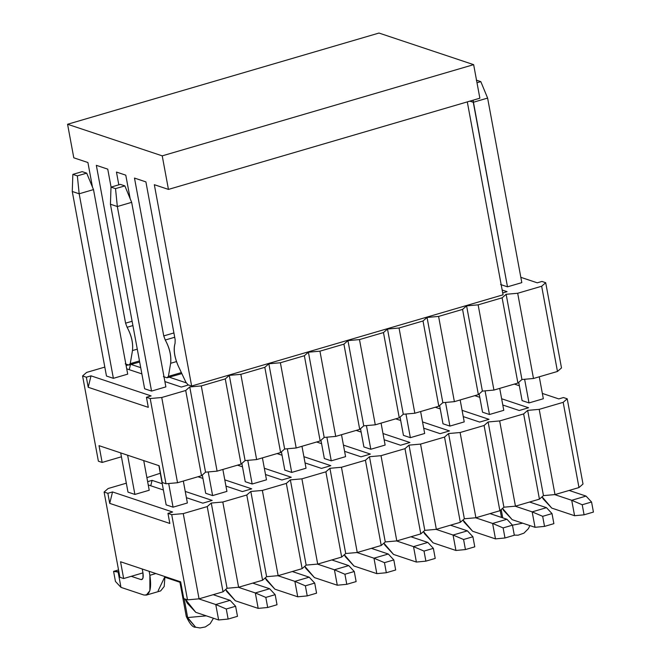 <?xml version="1.0" encoding="UTF-8"?>
<svg xmlns="http://www.w3.org/2000/svg" width="661" height="661" viewBox="0 0 661 661"><rect width="100%" height="100%" fill="white"/><g stroke="black" fill="none" stroke-linecap="round" stroke-linejoin="round"><path stroke-width="0.99" d="M125.78 175.165L130.184 198.754L125.78 175.165L116.46 172.058L125.78 175.165M163.391 376.588L166.977 377.786L168.398 376.382L170.645 363.302C171.381 355.767 169.588 348 165.258 340.018L163.746 335.912L134.489 178.073L145.907 181.891L175.165 339.721L175.074 343.299C173.331 349.248 174.364 356.758 178.181 365.814L185.881 382.215L188.054 384.826L191.64 386.024L154.327 184.7L168.448 189.41L162.226 155.856L67.571 124.26L73.792 157.814L87.913 162.523L92.474 187.104L87.913 162.523L73.792 157.814L67.571 124.26L162.226 155.856L168.448 189.41L154.327 184.7L191.64 386.024L503.054 294.814L467.294 101.885L503.054 294.814L191.64 386.024L188.054 384.826L185.881 382.215L178.181 365.814C174.281 356.717 173.248 349.206 175.074 343.299L175.165 339.721L145.907 181.891L134.489 178.073L163.746 335.912L165.258 340.018C169.662 348.008 171.463 355.767 170.645 363.302L168.398 376.382L166.977 377.786L163.391 376.588M125.226 363.847L128.812 365.046L130.242 363.641L132.481 350.561C133.225 343.026 131.423 335.259 127.094 327.278L125.582 323.171L96.332 165.333L107.751 169.15L111.073 187.096L107.751 169.15L96.332 165.333L125.582 323.171L127.094 327.278C131.498 335.267 133.299 343.026 132.481 350.561L130.242 363.641L128.812 365.046L125.226 363.847M118.815 184.832L116.46 172.058L118.815 184.832M479.861 98.208L168.448 189.41L479.861 98.208L473.648 64.654L479.861 98.208M378.984 33.05L473.648 64.654L162.226 155.856L473.648 64.654L378.984 33.05L67.571 124.26L378.984 33.05M181.841 373.614L166.977 377.786M181.362 372.589L168.398 376.382L181.362 372.589M176.47 361.592L170.645 363.302L176.47 361.592M174.702 337.25L165.25 340.018L174.702 337.25M173.909 332.937L163.746 335.912L173.909 332.937M139.678 362.046L128.812 365.046M139.471 360.939L130.242 363.641L139.471 360.939M137.29 349.157L132.481 350.561L137.29 349.157M132.919 325.567L127.094 327.278L132.919 325.567M132.117 321.254L125.582 323.171L132.117 321.254M148.304 407.35L88.21 387.28L86.343 377.216L82.584 375.96L98.382 461.188L102.141 462.444L99.026 445.663L159.127 465.732L162.234 482.505L165.994 483.761L150.196 398.533L146.445 397.278L148.304 407.35L146.445 397.278L151.113 395.914L146.445 397.278L150.196 398.533L161.738 397.509L185.716 390.486L189.748 386.949L201.291 385.925L225.269 378.902L229.301 375.365L240.835 374.341L264.821 367.318L268.845 363.781L280.388 362.757L304.366 355.734L308.398 352.197L319.941 351.173L343.918 344.15L347.95 340.613L359.485 339.589L383.471 332.566L387.495 329.038L399.037 328.005L423.015 320.982L427.047 317.454L438.59 316.421L462.568 309.406L466.6 305.869L478.134 304.845L502.12 297.822L506.144 294.285L517.687 293.261L541.665 286.238L545.697 282.701L541.937 281.446L537.269 282.817L541.937 281.446L545.697 282.701L541.665 286.238L517.687 293.261L506.144 294.285L521.942 379.513L517.91 383.05L493.932 390.073L482.39 391.097L478.366 394.625L454.38 401.648L442.845 402.681L438.813 406.209L414.835 413.232L403.293 414.265L399.261 417.793L375.283 424.816L363.74 425.841L359.716 429.377L335.73 436.4L324.196 437.425L320.164 440.961L296.186 447.984L284.643 449.009L280.611 452.545L256.633 459.569L245.091 460.593L241.067 464.129L217.089 471.153L205.546 472.177L201.514 475.713L177.536 482.737L165.994 483.761L162.234 482.505L159.127 465.732L99.026 445.663L102.141 462.444L98.382 461.188L82.584 375.96L86.343 377.216L91.011 375.845L151.113 395.914L91.011 375.845L86.343 377.216L88.21 387.28L91.011 375.845L88.21 387.28L148.304 407.35M181.321 387.065L188.484 384.966L181.321 387.065L164.886 381.579L181.321 387.065M502.707 292.939L507.061 291.666L502.707 292.939M520.835 277.331L537.269 282.817L520.835 277.331M104.81 367.095L86.616 372.424L82.584 375.96L86.616 372.424L104.81 367.095M502.17 290.03L507.061 291.666L502.17 290.03M507.491 286.833L500.575 284.519L507.491 286.833L521.818 282.635L507.491 286.833L473.284 102.281L487.611 98.084L480.811 81.633L476.3 80.13L480.811 81.633L477.002 82.749L480.811 81.633L487.611 98.084L473.284 102.281L469.855 101.133L473.284 102.281L473.069 100.191L507.491 286.833M141.875 373.895L126.722 368.838L141.875 373.895M126.111 365.566L128.383 364.905L126.111 365.566M131.283 364.508L140.719 367.656L131.283 364.508M169.447 377.249L186.204 382.835L169.447 377.249M151.543 391.081L144.627 388.767L151.543 391.081L165.87 386.883L151.543 391.081L117.336 206.529L131.663 202.332L124.863 185.89L120.352 184.378L111.007 187.121L115.518 188.625L124.863 185.89L115.518 188.625L117.336 206.529L110.428 204.224L111.007 187.121L120.352 184.378L124.863 185.89L131.663 202.332L117.336 206.529L115.518 188.625L111.007 187.121L110.428 204.224L144.627 388.767L110.428 204.224L117.336 206.529L151.543 391.081M127.705 374.143L113.378 378.34L106.471 376.026L113.378 378.34L127.705 374.143L93.498 189.591L86.698 173.149L82.187 171.645L72.85 174.38L77.354 175.884L86.698 173.149L77.354 175.884L72.85 174.38L82.187 171.645L86.698 173.149L93.498 189.591L79.171 193.789L77.354 175.884L79.171 193.789L93.498 189.591L127.705 374.143M561.495 367.929L557.463 371.465L533.485 378.489L521.942 379.513L533.485 378.489L517.687 293.261L533.485 378.489L557.463 371.465L541.665 286.238L557.463 371.465L561.495 367.929L545.697 282.701L561.495 367.929M129.234 369.673L130.44 364.748L129.234 369.673M121.434 456.792L102.141 462.444L121.434 456.792M506.144 294.285L502.12 297.822L517.91 383.05L521.942 379.513L506.144 294.285M493.932 390.073L517.91 383.05L502.12 297.822L478.134 304.845L493.932 390.073L478.134 304.845L466.6 305.869L482.39 391.097L493.932 390.073M466.6 305.869L462.568 309.406L478.366 394.625L482.39 391.097L466.6 305.869M454.38 401.648L478.366 394.625L462.568 309.406L438.59 316.421L454.38 401.648L438.59 316.421L427.047 317.454L442.845 402.681L454.38 401.648M427.047 317.454L423.015 320.982L438.813 406.209L442.845 402.681L427.047 317.454M414.835 413.232L438.813 406.209L423.015 320.982L399.037 328.005L414.835 413.232L399.037 328.005L387.495 329.038L403.293 414.265L414.835 413.232M387.495 329.038L383.471 332.566L399.261 417.793L403.293 414.265L387.495 329.038M375.283 424.816L399.261 417.793L383.471 332.566L359.485 339.589L375.283 424.816L359.485 339.589L347.95 340.613L363.74 425.841L375.283 424.816M347.95 340.613L343.918 344.15L359.716 429.377L363.74 425.841L347.95 340.613M335.73 436.4L359.716 429.377L343.918 344.15L319.941 351.173L335.73 436.4L319.941 351.173L308.398 352.197L324.196 437.425L335.73 436.4M308.398 352.197L304.366 355.734L320.164 440.961L324.196 437.425L308.398 352.197M296.186 447.984L320.164 440.961L304.366 355.734L280.388 362.757L296.186 447.984L280.388 362.757L268.845 363.781L284.643 449.009L296.186 447.984M268.845 363.781L264.821 367.318L280.611 452.545L284.643 449.009L268.845 363.781M256.633 459.569L280.611 452.545L264.821 367.318L240.835 374.341L256.633 459.569L240.835 374.341L229.301 375.365L245.091 460.593L256.633 459.569M229.301 375.365L225.269 378.902L241.067 464.129L245.091 460.593L229.301 375.365M217.089 471.153L241.067 464.129L225.269 378.902L201.291 385.925L217.089 471.153L201.291 385.925L189.748 386.949L205.546 472.177L217.089 471.153M189.748 386.949L185.716 390.486L201.514 475.713L205.546 472.177L189.748 386.949M177.536 482.737L201.514 475.713L185.716 390.486L161.738 397.509L177.536 482.737L161.738 397.509L150.196 398.533L165.994 483.761L177.536 482.737M522.099 400.616L518.711 382.347L522.099 400.616L529.007 402.929L524.619 379.274L529.007 402.929L522.099 400.616M542.086 496.808L551.745 508.094L574.583 515.72L571.715 500.286L554.711 494.61L571.715 500.286L582.217 504.748L584.084 514.812L574.583 515.72L551.745 508.094L543.152 498.865L542.086 496.808M543.334 398.732L539.269 376.795L543.334 398.732L529.007 402.929L543.334 398.732M521.818 282.635L487.611 98.084L521.818 282.635M569.129 490.445L586.043 496.089L571.715 500.286L586.043 496.089L569.129 490.445M593.429 512.077L584.084 514.812L593.429 512.077L591.562 502.013L582.217 504.748L591.562 502.013L586.043 496.089L591.562 502.013L593.429 512.077M574.583 515.72L584.084 514.812L582.217 504.748L571.715 500.286L574.583 515.72M482.547 412.2L479.159 393.931L482.547 412.2L489.454 414.505L485.075 390.858L489.454 414.505L482.547 412.2M502.534 508.392L512.192 519.678L535.03 527.304L532.171 511.87L515.159 506.194L532.171 511.87L542.673 516.332L544.532 526.396L535.03 527.304L512.192 519.678L503.608 510.449L502.534 508.392M503.781 410.316L499.716 388.379L503.781 410.316L489.454 414.505L503.781 410.316M529.577 502.03L546.49 507.673L532.171 511.87L546.49 507.673L529.577 502.03M553.877 523.661L544.532 526.396L553.877 523.661L552.009 513.597L542.673 516.332L552.009 513.597L546.49 507.673L552.009 513.597L553.877 523.661M535.03 527.304L544.532 526.396L542.673 516.332L532.171 511.87L535.03 527.304M442.994 423.784L439.606 405.515L442.994 423.784L449.91 426.089L445.522 402.442L449.91 426.089L442.994 423.784M462.989 519.976L472.64 531.262L495.477 538.889L492.619 523.454L475.614 517.778L492.619 523.454L503.12 527.916L504.987 537.98L495.477 538.889L472.64 531.262L464.055 522.033L462.989 519.976M464.229 421.9L460.163 399.955L464.229 421.9L449.91 426.089L464.229 421.9M490.032 513.614L506.946 519.257L492.619 523.454L506.946 519.257L490.032 513.614M514.324 535.245L504.987 537.98L514.324 535.245L512.465 525.181L503.12 527.916L512.465 525.181L506.946 519.257L512.465 525.181L514.324 535.245M495.477 538.889L504.987 537.98L503.12 527.916L492.619 523.454L495.477 538.889M403.45 435.368L400.062 417.099L403.45 435.368L410.357 437.673L405.97 414.026L410.357 437.673L403.45 435.368M423.437 531.56L433.095 542.846L455.933 550.473L453.066 535.038L436.062 529.362L453.066 535.038L463.568 539.5L465.435 549.564L455.933 550.473L433.095 542.846L424.502 533.617L423.437 531.56M424.684 433.476L420.619 411.539L424.684 433.476L410.357 437.673L424.684 433.476M450.48 525.198L467.393 530.841L453.066 535.038L467.393 530.841L450.48 525.198M474.78 546.829L465.435 549.564L474.78 546.829L472.912 536.765L463.568 539.5L472.912 536.765L467.393 530.841L472.912 536.765L474.78 546.829M455.933 550.473L465.435 549.564L463.568 539.5L453.066 535.038L455.933 550.473M363.897 446.952L360.509 428.683L363.897 446.952L370.804 449.257L366.425 425.61L370.804 449.257L363.897 446.952M383.884 543.144L393.543 554.43L416.38 562.057L413.522 546.622L396.509 540.938L413.522 546.622L424.023 551.084L425.882 561.148L416.38 562.057L393.543 554.43L384.958 545.201L383.884 543.144M385.132 445.06L381.067 423.123L385.132 445.06L370.804 449.257L385.132 445.06M410.927 536.773L427.841 542.425L413.522 546.622L427.841 542.425L410.927 536.773M435.227 558.413L425.882 561.148L435.227 558.413L433.36 548.349L424.023 551.084L433.36 548.349L427.841 542.425L433.36 548.349L435.227 558.413M416.38 562.057L425.882 561.148L424.023 551.084L413.522 546.622L416.38 562.057M324.344 458.536L320.957 440.267L324.344 458.536L331.26 460.841L326.873 437.185L331.26 460.841L324.344 458.536M344.34 554.728L353.99 566.014L376.828 573.641L373.969 558.198L356.965 552.522L373.969 558.198L384.471 562.668L386.338 572.732L376.828 573.641L353.99 566.014L345.406 556.785L344.34 554.728M345.579 456.644L341.514 434.707L345.579 456.644L331.26 460.841L345.579 456.644M371.383 548.357L388.296 554.009L373.969 558.198L388.296 554.009L371.383 548.357M395.675 569.997L386.338 572.732L395.675 569.997L393.816 559.925L384.471 562.668L393.816 559.925L388.296 554.009L393.816 559.925L395.675 569.997M376.828 573.641L386.338 572.732L384.471 562.668L373.969 558.198L376.828 573.641M284.8 470.12L281.412 451.843L284.8 470.12L291.708 472.425L287.32 448.769L291.708 472.425L284.8 470.12M304.787 566.312L314.446 577.598L337.284 585.216L334.416 569.782L317.412 564.106L334.416 569.782L344.918 574.252L346.785 584.316L337.284 585.216L314.446 577.598L305.853 568.369L304.787 566.312M306.035 468.228L301.97 446.291L306.035 468.228L291.708 472.425L306.035 468.228M331.83 559.941L348.744 565.593L334.416 569.782L348.744 565.593L331.83 559.941M356.13 581.581L346.785 584.316L356.13 581.581L354.263 571.509L344.918 574.252L354.263 571.509L348.744 565.593L354.263 571.509L356.13 581.581M337.284 585.216L346.785 584.316L344.918 574.252L334.416 569.782L337.284 585.216M245.248 481.704L241.86 463.427L245.248 481.704L252.155 484.009L247.776 460.353L252.155 484.009L245.248 481.704M265.235 577.896L274.893 589.182L297.731 596.8L294.872 581.366L277.86 575.69L294.872 581.366L305.374 585.828L307.233 595.9L297.731 596.8L274.893 589.182L266.309 579.953L265.235 577.896M266.482 479.812L262.417 457.875L266.482 479.812L252.155 484.009L266.482 479.812M292.278 571.525L309.191 577.177L294.872 581.366L309.191 577.177L292.278 571.525M316.578 593.165L307.233 595.9L316.578 593.165L314.71 583.093L305.374 585.828L314.71 583.093L309.191 577.177L314.71 583.093L316.578 593.165M297.731 596.8L307.233 595.9L305.374 585.828L294.872 581.366L297.731 596.8M205.695 493.288L202.307 475.011L205.695 493.288L212.611 495.593L208.223 471.937L212.611 495.593L205.695 493.288M225.69 589.48L235.341 600.766L258.178 608.384L255.32 592.95L238.315 587.274L255.32 592.95L265.821 597.412L267.688 607.484L258.178 608.384L235.341 600.766L226.756 591.537L225.69 589.48M226.93 491.396L222.864 469.459L226.93 491.396L212.611 495.593L226.93 491.396M252.733 583.109L269.647 588.753L255.32 592.95L269.647 588.753L252.733 583.109M277.025 604.741L267.688 607.484L277.025 604.741L275.166 594.677L265.821 597.412L275.166 594.677L269.647 588.753L275.166 594.677L277.025 604.741M258.178 608.384L267.688 607.484L265.821 597.412L255.32 592.95L258.178 608.384M181.131 585.729L182.32 590.868L181.131 585.729M166.151 504.864L158.88 465.65L166.151 504.864L173.058 507.177L168.679 483.522L173.058 507.177L166.151 504.864M185.229 599.097L195.796 612.342L218.634 619.968L215.767 604.534L198.763 598.858L215.767 604.534L226.269 608.996L228.136 619.068L218.634 619.968L195.796 612.342L187.203 603.121L185.229 599.097M187.385 502.98L183.32 481.043L187.385 502.98L173.058 507.177L187.385 502.98M165.87 386.883L131.663 202.332L165.87 386.883M213.181 594.693L230.094 600.337L215.767 604.534L230.094 600.337L213.181 594.693M237.481 616.325L228.136 619.068L237.481 616.325L235.613 606.261L226.269 608.996L235.613 606.261L230.094 600.337L235.613 606.261L237.481 616.325M218.634 619.968L228.136 619.068L226.269 608.996L215.767 604.534L218.634 619.968M164.986 577.276L179.941 582.267L164.986 577.276M72.264 191.483L72.85 174.38L72.264 191.483L79.171 193.789L113.378 378.34L79.171 193.789L72.264 191.483L106.471 376.026L72.264 191.483M127.623 455.214L134.894 494.436L127.623 455.214M149.146 571.311L149.882 575.301L155.856 573.55L149.882 575.301L149.146 571.311M149.221 490.239L143.726 460.585L149.221 490.239L134.894 494.436L127.986 492.123L120.715 452.909L127.986 492.123L134.894 494.436L149.221 490.239M146.329 595.098L143.809 594.991L120.971 587.365L115.452 581.44L113.585 571.377L118.963 572.219L118.112 571.93L120.971 587.365L143.809 594.991C149.783 595.602 151.815 589.042 149.882 575.301L149.882 590.653L146.329 595.098L160.656 590.909L164.209 586.464L164.936 576.582L158.136 590.794M142.974 572.988L142.231 569.005L142.974 572.988C143.611 577.574 142.941 579.763 140.95 579.557L131.242 576.318L140.95 579.557L142.479 579.11L140.95 579.557L141.785 579.59L142.974 578.111L142.974 572.988M113.585 571.377L118.534 569.931L113.585 571.377L115.452 581.44L120.971 587.365L118.112 571.93L118.864 571.707L113.585 571.377M169.827 523.446L109.726 503.376L107.859 493.313L104.099 492.057L119.897 577.284L123.657 578.54L120.55 561.759L180.643 581.829L183.758 598.602L187.509 599.858L171.711 514.63L167.96 513.374L169.827 523.446L167.96 513.374L172.628 512.011L167.96 513.374L171.711 514.63L183.254 513.605L207.232 506.582L211.264 503.046L222.807 502.021L246.784 494.998L250.816 491.462L262.359 490.437L286.337 483.414L290.361 479.878L301.903 478.853L325.881 471.83L329.913 468.294L341.456 467.269L365.434 460.246L369.466 456.718L381.009 455.685L404.986 448.662L409.01 445.134L420.553 444.101L444.531 437.078L448.563 433.55L460.106 432.525L484.083 425.502L488.115 421.966L499.658 420.941L523.636 413.918L527.66 410.382L539.202 409.357L563.18 402.334L567.212 398.798L563.453 397.542L558.785 398.914L563.453 397.542L567.212 398.798L563.18 402.334L539.202 409.357L527.66 410.382L543.458 495.61L539.434 499.146L515.448 506.169L503.905 507.194L499.881 510.73L475.903 517.745L464.361 518.778L460.329 522.306L436.351 529.329L424.808 530.362L420.784 533.89L396.798 540.913L385.264 541.937L381.232 545.474L357.254 552.497L345.711 553.521L341.679 557.058L317.701 564.081L306.159 565.105L302.135 568.642L278.149 575.665L266.614 576.689L262.582 580.226L238.604 587.249L227.062 588.273L223.03 591.81L199.052 598.833L187.509 599.858L183.758 598.602L180.643 581.829L120.55 561.759L123.657 578.54L119.897 577.284L104.099 492.057L107.859 493.313L112.527 491.941L172.628 512.011L112.527 491.941L107.859 493.313L109.726 503.376L112.527 491.941L109.726 503.376L169.827 523.446M202.836 503.161L212.181 500.427L202.836 503.161L186.402 497.675L202.836 503.161M242.389 491.577L251.734 488.843L242.389 491.577L225.946 486.091L242.389 491.577M281.933 479.993L291.278 477.259L281.933 479.993L265.499 474.507L281.933 479.993M321.486 468.409L330.83 465.675L321.486 468.409L305.052 462.923L321.486 468.409M361.038 456.825L370.375 454.09L361.038 456.825L344.596 451.339L361.038 456.825M400.583 445.241L409.927 442.506L400.583 445.241L384.148 439.755L400.583 445.241M440.135 433.666L449.48 430.922L440.135 433.666L423.701 428.171L440.135 433.666M479.688 422.082L489.024 419.338L479.688 422.082L463.245 416.595L479.688 422.082M519.232 410.498L528.577 407.763L519.232 410.498L502.798 405.011L519.232 410.498M514.365 384.082L519.339 385.743L514.365 384.082M542.351 393.427L558.785 398.914L542.351 393.427M160.284 473.251L146.882 477.639L160.284 473.251M126.325 483.191L108.131 488.52L104.099 492.057L108.131 488.52L126.325 483.191M479.787 397.327L474.821 395.666L479.787 397.327M501.641 398.765L528.577 407.763L501.641 398.765M440.243 408.911L435.268 407.25L440.243 408.911M462.089 410.349L489.024 419.338L462.089 410.349M400.69 420.495L395.716 418.834L400.69 420.495M422.544 421.933L449.48 430.922L422.544 421.933M361.137 432.079L356.172 430.418L361.137 432.079M382.992 433.517L409.927 442.506L382.992 433.517M321.593 443.663L316.619 442.002L321.593 443.663M343.439 445.101L370.375 454.09L343.439 445.101M282.04 455.239L277.066 453.586L282.04 455.239M303.895 456.685L330.83 465.675L303.895 456.685M242.488 466.823L237.522 465.17L242.488 466.823M264.342 468.269L291.278 477.259L264.342 468.269M202.944 478.407L197.97 476.746L202.944 478.407M224.79 479.853L251.734 488.843L224.79 479.853M163.391 489.991L148.238 484.934L163.391 489.991M147.634 481.662L152.08 480.365L162.234 483.753L152.08 480.365L147.634 481.662M185.245 491.429L212.181 500.427L185.245 491.429M583.01 484.026L578.978 487.562L555 494.585L543.458 495.61L555 494.585L539.202 409.357L555 494.585L578.978 487.562L563.18 402.334L578.978 487.562L583.01 484.026L567.212 398.798L583.01 484.026M150.749 485.777L152.08 480.365L150.749 485.777M142.95 572.889L123.657 578.54L142.95 572.889M527.66 410.382L523.636 413.918L539.434 499.146L543.458 495.61L527.66 410.382M515.448 506.169L539.434 499.146L523.636 413.918L499.658 420.941L515.448 506.169L499.658 420.941L488.115 421.966L503.905 507.194L515.448 506.169M488.115 421.966L484.083 425.502L499.881 510.73L503.905 507.194L488.115 421.966M475.903 517.745L499.881 510.73L484.083 425.502L460.106 432.525L475.903 517.745L460.106 432.525L448.563 433.55L464.361 518.778L475.903 517.745M448.563 433.55L444.531 437.078L460.329 522.306L464.361 518.778L448.563 433.55M436.351 529.329L460.329 522.306L444.531 437.078L420.553 444.101L436.351 529.329L420.553 444.101L409.01 445.134L424.808 530.362L436.351 529.329M409.01 445.134L404.986 448.662L420.784 533.89L424.808 530.362L409.01 445.134M396.798 540.913L420.784 533.89L404.986 448.662L381.009 455.685L396.798 540.913L381.009 455.685L369.466 456.718L385.264 541.937L396.798 540.913M369.466 456.718L365.434 460.246L381.232 545.474L385.264 541.937L369.466 456.718M357.254 552.497L381.232 545.474L365.434 460.246L341.456 467.269L357.254 552.497L341.456 467.269L329.913 468.294L345.711 553.521L357.254 552.497M329.913 468.294L325.881 471.83L341.679 557.058L345.711 553.521L329.913 468.294M317.701 564.081L341.679 557.058L325.881 471.83L301.903 478.853L317.701 564.081L301.903 478.853L290.361 479.878L306.159 565.105L317.701 564.081M290.361 479.878L286.337 483.414L302.135 568.642L306.159 565.105L290.361 479.878M278.149 575.665L302.135 568.642L286.337 483.414L262.359 490.437L278.149 575.665L262.359 490.437L250.816 491.462L266.614 576.689L278.149 575.665M250.816 491.462L246.784 494.998L262.582 580.226L266.614 576.689L250.816 491.462M238.604 587.249L262.582 580.226L246.784 494.998L222.807 502.021L238.604 587.249L222.807 502.021L211.264 503.046L227.062 588.273L238.604 587.249M211.264 503.046L207.232 506.582L223.03 591.81L227.062 588.273L211.264 503.046M199.052 598.833L223.03 591.81L207.232 506.582L183.254 513.605L199.052 598.833L183.254 513.605L171.711 514.63L187.509 599.858L199.052 598.833M187.641 617.548L206.29 615.854L187.641 617.548L184.155 598.734L187.641 617.548L186.278 616.457L195.648 627.231L187.641 617.548M512.465 525.181L522.686 523.182L512.465 525.181M501.203 509.565L502.732 517.852L501.203 509.565M213.462 618.242L210.148 623.72L205.323 626.942L199.994 627.95L195.648 627.231C192.913 627.603 189.79 624.017 186.278 616.457L179.809 581.548M501.501 517.439L500.203 510.441M529.858 525.578L528.453 528.618L523.933 533.154L518.141 535.187L514.299 535.113"/></g></svg>
